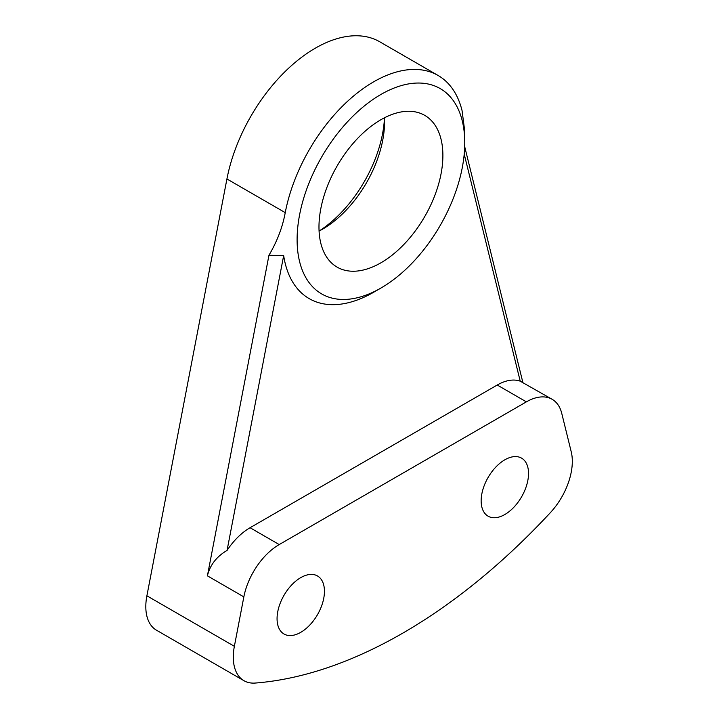 <?xml version="1.0" encoding="UTF-8"?>
<svg xmlns="http://www.w3.org/2000/svg" width="719" height="719" viewBox="0 0 719 719"><rect width="100%" height="100%" fill="white"/><g stroke="black" fill="none" stroke-linecap="round" stroke-linejoin="round"><path stroke-width="1.08" d="M227.06 550.439C216.599 556.524 210.047 564.99 207.405 575.838L268.96 255.254L283.672 255.578L227.06 550.439A51.543 29.758 120 0 1 250.059 527.728L497.224 385.024L526.38 401.858L279.215 544.562A51.543 29.758 120 0 0 243.849 596.878L234.367 646.309A51.543 29.758 120 0 0 243.957 680.704A51.543 29.758 120 0 0 255.263 683.05A525.715 303.526 120 0 0 550.332 512.692A51.543 29.758 120 0 0 571.237 451.82L561.746 413.344A51.543 29.758 120 0 0 552.147 399.306A51.543 29.758 120 0 0 526.38 401.858M481.236 498.483A33.505 19.341 120 0 0 488.084 516.179A33.505 19.341 120 0 0 512.971 508.153A33.505 19.341 120 0 0 528.447 475.843A33.505 19.341 120 0 0 521.59 458.147A33.505 19.341 120 0 0 496.703 466.164A33.505 19.341 120 0 0 481.236 498.483M277.148 620.919A33.505 19.341 120 0 0 284.005 634.005A33.505 19.341 120 0 0 310.734 624.029A33.505 19.341 120 0 0 324.359 589.05A33.505 19.341 120 0 0 317.51 575.973A33.505 19.341 120 0 0 290.773 585.94A33.505 19.341 120 0 0 277.148 620.919M464.753 142.856A118.545 68.44 120 0 0 380.926 94.459A118.545 68.44 120 0 0 297.109 239.652A118.545 68.44 120 0 0 380.935 288.04A118.545 68.44 120 0 0 464.753 142.856L464.753 131.218L462.047 110.555A128.854 74.39 120 0 0 438.069 75.459L379.758 41.792A128.854 74.39 120 0 0 290.979 66.058A128.854 74.39 120 0 0 226.925 178.968L146.892 595.808A51.543 29.758 120 0 0 156.49 630.212L243.957 680.704M318.975 227.024A87.619 50.591 120 0 0 337.121 267.135A87.619 50.591 120 0 0 404.644 243.66A87.619 50.591 120 0 0 442.886 155.484A87.619 50.591 120 0 0 424.74 115.373A87.619 50.591 120 0 0 357.217 138.848A87.619 50.591 120 0 0 318.975 227.024M438.069 75.459A128.854 74.39 120 0 0 349.29 99.725A128.854 74.39 120 0 0 285.236 212.635C282.576 227.159 277.148 241.368 268.96 255.254M522.848 382.391L464.69 146.613M283.672 255.578A128.854 74.39 120 0 0 373.646 292.256L380.935 288.04M464.213 154.127L520.223 381.187A51.543 29.758 120 0 0 497.224 385.024M520.223 381.187L552.147 399.306M384.476 117.781A87.619 50.591 -60 0 1 384.575 121.817A87.619 50.591 -60 0 1 322.624 229.127A87.619 50.591 -60 0 1 319.074 231.06A97.928 56.54 120 0 0 384.476 117.781M250.059 527.728L279.215 544.562M146.892 595.808L234.367 646.309M226.925 178.968L285.236 212.635M207.405 575.838L243.849 596.878"/></g></svg>
